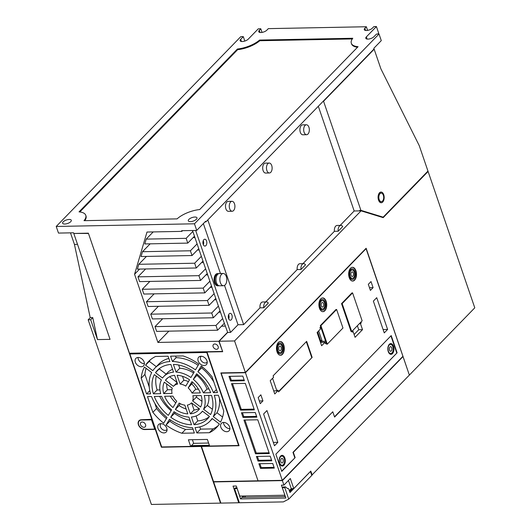<?xml version="1.0" encoding="UTF-8"?>
<svg xmlns="http://www.w3.org/2000/svg" width="531" height="531" viewBox="0 0 531 531"><rect width="100%" height="100%" fill="white"/><g stroke="black" fill="none" stroke-linecap="round" stroke-linejoin="round"><path stroke-width="0.8" d="M289.66 491.679L292.647 488.606M243.955 496.007L242.594 497.401L285.359 496.578M237.145 488.467L240.543 498.914L285.864 498.045L282.333 487.73L283.076 486.967L285.552 486.914L287.656 488.666A1.474 0.843 -91.1 0 1 288.067 488.467A1.474 0.843 -91.1 0 1 288.811 489.204L289.959 492.556L310.456 471.488L311.797 475.411L288.725 499.133L283.348 501.901L239.362 502.751L234.536 488.653L235.286 487.883L236.939 487.856M284.37 496.598L285.107 495.835M289.528 491.288L291.519 489.237M245.727 495.967L244.366 497.368M285.552 486.914L284.808 487.684L288.725 499.133M284.808 487.684L282.333 487.73M237.012 488.606L234.536 488.653M243.364 496.014L240.543 498.914M342.966 328.019L336.621 309.487L320.916 325.636L327.262 344.168L342.966 328.019M320.923 327.501L320.034 327.521M336.621 309.487L335.99 309.5L320.293 325.649L326.638 344.181L327.262 344.168M321.275 340.623L321.992 340.61L318.666 330.893M320.293 325.649L320.916 325.636M325.616 341.201L320.877 341.294M352.577 292.9L342.156 303.613L351.721 331.543L362.142 320.83L352.577 292.9L351.947 292.913L341.533 303.626L342.156 303.613M351.721 331.543L351.091 331.556L341.533 303.626M204.993 221.912L205.882 221.898L205.656 221.235L196.722 230.421L181.642 230.706L181.867 231.37L146.994 232.04L134.569 274.255L157.906 342.429L218.858 341.254L222.535 351.257M181.867 231.37L182.531 230.693M379.021 34.011L194.459 223.797L56.22 226.465L240.782 36.672L243.298 36.626L240.696 39.301A4.587 1.852 -18.9 0 0 240.125 40.714A4.587 1.852 -18.9 0 0 243.596 41.372A4.587 1.852 -18.9 0 0 248.236 39.155L258.278 28.827L260.794 28.78L259.307 30.307A4.587 1.852 -18.9 0 0 258.736 31.721A4.587 1.852 -18.9 0 0 262.208 32.378A4.587 1.852 -18.9 0 0 266.847 30.161L268.334 28.634L366.357 26.742L364.87 28.276A4.587 1.852 -18.9 0 0 364.299 29.69A4.587 1.852 -18.9 0 0 367.771 30.347A4.587 1.852 -18.9 0 0 372.41 28.13L373.897 26.596L376.413 26.55L366.363 36.885A4.587 1.852 -18.9 0 0 365.793 38.292A4.587 1.852 -18.9 0 0 369.271 38.955A4.587 1.852 -18.9 0 0 373.904 36.739L376.506 34.057L379.021 34.011L381.285 40.628L373.844 48.281L374.07 48.945L205.882 221.898M152.211 419.271L141.379 419.762A5.655 4.049 -135.8 0 0 138.996 420.718A5.655 4.049 -135.8 0 0 139.135 426.234A5.655 4.049 -135.8 0 0 144.731 429.559L155.284 429.353L161.404 447.228L201.116 446.465L220.518 503.116L151.395 504.45L88.173 319.788L90.23 317.664L74.44 244.413L70.484 232.85M192.395 439.701L193.636 443.339L191.406 445.628L209.38 445.283M140.164 419.975A5.35 3.83 -135.8 0 0 139.958 420.167L139.215 420.93A5.35 3.83 44.2 0 1 141.465 420.028L151.521 419.835L154.694 429.101L155.351 428.431M191.14 445.901L201.959 445.98M209.473 445.549L202.238 445.688L201.495 446.452L239.069 445.728L206.984 352.007L222.688 351.708L219.111 341.247L234.569 340.948L361.08 210.853L383.196 217.644L428.099 171.473L427.568 171.48M139.036 421.136A5.655 4.049 44.2 0 1 139.407 420.366M220.484 312.215L218.699 312.248M63.196 221.825A4.587 1.852 -18.9 0 0 62.631 223.232A4.587 1.852 -18.9 0 0 67.57 223.498A4.587 1.852 -18.9 0 0 71.307 220.265A4.587 1.852 -18.9 0 0 67.835 219.608A4.587 1.852 -18.9 0 0 63.196 221.825M201.216 356.255A4.208 3.013 -135.8 0 0 201.03 356.427A4.208 3.013 -135.8 0 0 201.13 360.529A4.208 3.013 -135.8 0 0 205.291 362.998A4.208 3.013 -135.8 0 0 207.063 362.288A4.208 3.013 -135.8 0 0 207.223 362.102L207.063 362.288M215.958 325.443L217.591 330.209L156.645 331.384L155.012 326.618L215.958 325.443L222.662 318.554L227.666 332.446L219.111 341.247M217.591 330.209L224.288 323.319M183.095 355.936A47.405 33.944 44.2 0 1 198.866 364.133L195.454 369.861A38.232 27.373 -135.8 0 0 172.409 361.498L170.584 356.175L183.095 355.936M278.602 391.891L312.142 357.396L306.652 341.353L273.107 375.848L273.591 377.249L270.219 380.714L274.753 393.956L278.125 390.484L278.602 391.891M278.49 391.559L312.142 357.396M191.538 424.767L188.903 417.074A25.999 18.618 44.2 0 1 174.042 411.684L170.736 417.22A34.867 24.964 -135.8 0 0 191.538 424.767M137.967 276.843L198.919 275.669L200.552 280.434L139.6 281.609L137.967 276.843L145.627 268.965M198.919 275.669L205.616 268.779L222.662 318.554M203.446 262.44L201.654 262.473M175.761 402.896A22.329 15.99 44.2 0 1 170.212 396.159M164.623 396.265A22.329 15.99 -135.8 0 0 172.987 407.549L176.75 401.237A12.233 8.761 44.2 0 1 172.953 396.106L164.623 396.265M359.368 323.678L360.463 323.658L362.514 329.658L355.073 337.311L353.022 331.311L352.199 332.154L351.92 331.337L353.022 331.311M357.376 325.729L358.744 329.731L362.514 329.658M192.514 230.5L205.616 268.779M350.613 269.549A5.37 3.06 88.9 0 0 349.272 275.616A5.37 3.06 88.9 0 0 352.305 279.558A5.37 3.06 88.9 0 0 355.259 274.135A5.37 3.06 88.9 0 0 352.099 268.825A5.37 3.06 88.9 0 0 350.613 269.549M352.524 281.065A6.883 3.923 88.9 0 0 356.122 274.115A6.883 3.923 88.9 0 0 352.259 267.319M203.181 288.114L204.813 292.88L143.861 294.048L142.228 289.282L203.181 288.114L209.878 281.224M204.813 292.88L211.511 285.99M267.823 163.714A4.971 2.828 88.9 0 0 266.582 169.329A4.971 2.828 88.9 0 0 269.39 172.98A4.971 2.828 88.9 0 0 272.124 167.955A4.971 2.828 88.9 0 0 269.197 163.044A4.971 2.828 88.9 0 0 267.823 163.714M269.197 163.044L265.427 163.117A4.971 2.828 88.9 0 0 264.053 163.78A4.971 2.828 88.9 0 0 263.104 170.57A4.971 2.828 88.9 0 0 265.619 173.053L269.39 172.98M213.243 416.589A38.232 27.373 -135.8 0 0 214.318 395.31L218.367 395.23L223.743 410.948A47.405 33.944 44.2 0 1 220.504 422.105L213.243 416.589L216.967 412.76L222.589 417.034M219.436 398.363A38.232 27.373 44.2 0 1 216.967 412.76M321.753 302.816A2.297 1.308 88.9 0 0 321.321 305.956A2.297 1.308 88.9 0 0 322.476 307.097A2.297 1.308 88.9 0 0 323.744 304.781A2.297 1.308 88.9 0 0 322.39 302.511A2.297 1.308 88.9 0 0 321.753 302.816M373.811 49.217L374.163 49.21L380.873 68.798L419.258 145.66L427.959 171.075L383.143 217.166L381.882 217.192L359.646 210.356L359.826 210.88L361.08 210.853M292.561 488.699L290.218 489.701M196.875 432.951L200.592 429.128L213.104 428.882L209.38 432.712L196.875 432.951L195.05 427.628A38.232 27.373 -135.8 0 0 209.878 421.242A38.232 27.373 -135.8 0 0 212.108 418.494L219.369 424.01A47.405 33.944 44.2 0 1 216.456 427.641A47.405 33.944 44.2 0 1 209.38 432.712M203.121 244.147L203.625 243.623A3.438 1.958 -91.1 0 1 203.333 244.738M203.254 240.629A3.438 1.958 -91.1 0 1 203.625 243.623M193.324 379.333A25.999 18.618 44.2 0 1 203.346 392.854L210.641 392.714A34.867 24.964 -135.8 0 0 196.623 373.797L193.324 379.333L197.585 374.601M318.607 330.952L321.832 340.132M258.896 463.736L260.482 468.369L274.308 468.103L272.722 463.47L258.896 463.736M259.898 463.716L261.225 467.605L260.482 468.369M320.81 341.101L321.753 340.132M211.703 312.998L213.329 317.764L152.384 318.939L150.751 314.173L211.703 312.998L218.4 306.108M213.329 317.764L220.033 310.874M197.871 371.7L201.282 365.972A47.405 33.944 44.2 0 1 212.075 376.864L217.458 392.582L213.409 392.661A38.232 27.373 -135.8 0 0 197.871 371.7L201.594 367.87A38.232 27.373 44.2 0 1 213.834 381.988M213.409 392.661L216.422 389.562M160.86 423.824L161.026 423.658A4.208 3.013 -135.8 0 0 160.86 423.824A4.208 3.013 -135.8 0 0 160.415 426.824A4.208 3.013 -135.8 0 0 165.121 430.395A4.208 3.013 -135.8 0 0 166.887 429.685A4.208 3.013 -135.8 0 0 167.053 429.499L166.887 429.685M218.241 273.896L218.075 273.896A5.808 3.312 88.9 0 0 215.354 282.618A5.808 3.312 88.9 0 0 218.294 285.519L218.467 285.512M218.699 273.677A6.12 3.485 88.9 0 0 218.068 273.591A6.12 3.485 88.9 0 0 216.369 274.414A6.12 3.485 88.9 0 0 215.208 282.771A6.12 3.485 88.9 0 0 218.301 285.824A6.12 3.485 88.9 0 0 218.931 285.711M221.507 326.187L225.244 326.114M321.189 301.163A4.208 2.396 88.9 0 0 320.14 305.916A4.208 2.396 88.9 0 0 322.516 309.009A4.208 2.396 88.9 0 0 324.833 304.761A4.208 2.396 88.9 0 0 322.357 300.599A4.208 2.396 88.9 0 0 321.189 301.163M180.128 384.059A12.233 8.761 44.2 0 1 185.77 386.103L189.54 379.784A22.329 15.99 -135.8 0 0 177.128 375.284L180.128 384.059L183.852 380.229A12.233 8.761 44.2 0 1 188.419 381.663M377.833 34.03L378.676 33.168L376.413 26.55M202.251 366.762L201.594 367.87M218.068 273.591L217.438 273.604A6.12 3.485 88.9 0 0 215.745 274.427A6.12 3.485 88.9 0 0 214.219 281.337A6.12 3.485 88.9 0 0 217.677 285.837L218.301 285.824M229.226 313.808A3.438 1.958 88.9 0 0 228.343 315.879A3.438 1.958 88.9 0 0 230.315 320.226A3.438 1.958 88.9 0 0 232.206 316.748A3.438 1.958 88.9 0 0 230.182 313.343A3.438 1.958 88.9 0 0 229.226 313.808M203.844 239.673A3.438 1.958 88.9 0 0 202.928 243.118A3.438 1.958 88.9 0 0 204.415 245.986A3.438 1.958 88.9 0 0 204.933 246.092A3.438 1.958 88.9 0 0 206.825 242.614A3.438 1.958 88.9 0 0 204.8 239.215A3.438 1.958 88.9 0 0 203.844 239.673M224.533 285.399L238.001 324.74L230.56 332.393L195.654 230.441M220.471 273.545L203.366 223.584M311.743 475.252L409.361 375.085L403.016 356.553L402.664 356.56M280.62 456.726A4.587 2.615 88.9 0 0 279.744 462.999A4.587 2.615 88.9 0 0 282.067 465.289A4.587 2.615 88.9 0 0 284.589 460.649A4.587 2.615 88.9 0 0 281.888 456.116A4.587 2.615 88.9 0 0 280.62 456.726M88.398 233.248L151.932 419.563M88.212 233.441L74.148 233.448M97.485 339.594L90.688 319.735L92.746 317.618L97.485 339.594L110.05 339.355L73.882 233.72M90.688 319.735L88.173 319.788M274.481 445.774L277.832 442.33L266.954 410.563L263.608 414.007L274.481 445.774M273.332 442.416L277.832 442.33M358.06 46.688A19.879 8.025 161.1 0 1 351.323 43.25A19.879 8.025 161.1 0 1 352.79 38.272L259.573 40.064A19.879 8.025 161.1 0 1 237.417 49.011L79.039 211.869A19.879 8.025 161.1 0 1 85.776 215.307A19.879 8.025 161.1 0 1 84.004 220.67L177.095 218.878A19.879 8.025 161.1 0 1 199.683 209.546L358.06 46.688M357.496 47.266A19.879 8.025 161.1 0 1 351.549 43.907L351.323 43.25M257.973 480.621L220.85 372.928L245.355 372.457L234.569 340.948M409.341 375.025L366.138 248.249L245.355 372.457M366.357 26.742L367.598 30.38M223.524 422.444A5.35 3.83 -135.8 0 0 223.797 424.103A5.35 3.83 -135.8 0 0 229.784 428.65A5.35 3.83 -135.8 0 0 229.896 428.643M388.274 351.648A5.37 3.06 88.9 0 0 390.989 354.33A5.37 3.06 88.9 0 0 393.942 348.907A5.37 3.06 88.9 0 0 390.783 343.597A5.37 3.06 88.9 0 0 388.274 351.648M166.117 374.116L159.22 368.879A34.867 24.964 44.2 0 1 159.479 368.507M172.568 369.364A25.999 18.618 -135.8 0 0 167.557 372.636L163.833 376.466A25.999 18.618 44.2 0 1 173.524 372.145L170.889 364.458A34.867 24.964 -135.8 0 0 157.475 370.28A34.867 24.964 -135.8 0 0 155.497 372.702L162.519 378.039A25.999 18.618 44.2 0 1 163.833 376.466M260.794 28.78L262.035 32.411M230.613 201.972A4.971 2.828 88.9 0 0 229.372 207.588A4.971 2.828 88.9 0 0 232.18 211.245A4.971 2.828 88.9 0 0 234.914 206.22A4.971 2.828 88.9 0 0 231.987 201.309A4.971 2.828 88.9 0 0 230.613 201.972M231.987 201.309L228.217 201.382A4.971 2.828 88.9 0 0 226.843 202.045A4.971 2.828 88.9 0 0 225.894 208.836A4.971 2.828 88.9 0 0 228.41 211.318L232.18 211.245M317.671 331.921L321.235 342.349L325.005 342.276L325.503 343.73L326.226 342.986M320.996 341.645L321.348 341.287M288.452 480.449L291.253 488.633L289.302 490.637M284.881 495.191L281.41 485.155L283.926 485.108L290.324 478.524L293.769 488.586L291.253 488.633M172.044 393.458A12.233 8.761 44.2 0 1 172.31 388.247L164.291 382.154A22.329 15.99 -135.8 0 0 163.714 393.617L172.044 393.458M243.298 36.626L244.818 41.06M402.929 356.288L282.293 480.343L258.039 480.807L221.188 373.187L245.448 372.722L366.078 248.667L402.929 356.288M358.744 329.731L354.111 334.497M149.224 386.986L144.917 374.401A47.405 33.944 44.2 0 1 146.078 368.315M144.917 374.401L141.2 378.225A47.405 33.944 44.2 0 1 144.439 367.067L151.7 372.589A38.232 27.373 -135.8 0 0 150.625 393.869L146.583 393.949L141.2 378.225M277.043 351.861A6.883 3.923 88.9 0 0 280.527 355.299A6.883 3.923 88.9 0 0 284.311 348.343A6.883 3.923 88.9 0 0 280.262 341.539A6.883 3.923 88.9 0 0 277.043 351.861M280.335 355.292A6.883 3.923 88.9 0 0 283.932 348.349A6.883 3.923 88.9 0 0 280.069 341.552M243.941 420.054L255.497 453.806L269.323 453.54L257.767 419.789L243.941 420.054M244.944 420.034L256.241 453.043L255.497 453.806M257.993 461.087L271.812 460.822L270.226 456.189L256.407 456.454L257.993 461.087L258.736 460.324L271.56 460.078M227.547 332.32L218.858 341.254M168.878 331.145L157.906 342.429M260.86 394.818L258.179 397.573L260.263 403.66L262.945 400.905L260.86 394.818M211.55 395.363L204.249 395.502A25.999 18.618 44.2 0 1 203.559 409.228L210.581 414.565A34.867 24.964 -135.8 0 0 211.55 395.363M153.393 393.816L160.694 393.677A25.999 18.618 44.2 0 1 161.384 379.944L154.362 374.607A34.867 24.964 -135.8 0 0 153.393 393.816L157.116 389.986A34.867 24.964 44.2 0 1 156.233 376.034M168.32 415.381L171.619 409.846A25.999 18.618 44.2 0 1 161.597 396.325L154.302 396.465A34.867 24.964 -135.8 0 0 168.32 415.381M194.054 424.714A34.867 24.964 -135.8 0 0 207.468 418.893A34.867 24.964 -135.8 0 0 209.446 416.47L202.424 411.133A25.999 18.618 44.2 0 1 201.11 412.713A25.999 18.618 44.2 0 1 191.419 417.027L194.054 424.714L197.771 420.891L196.092 415.985M173.405 364.412L176.04 372.098A25.999 18.618 44.2 0 1 190.901 377.495L194.207 371.959A34.867 24.964 -135.8 0 0 173.405 364.412M192.634 400.925L200.652 407.018A22.329 15.99 -135.8 0 0 201.229 395.562L192.899 395.721A12.233 8.761 44.2 0 1 192.634 400.925L196.357 397.102L201.966 401.363M188.193 387.942A12.233 8.761 44.2 0 1 191.996 393.073L200.326 392.913A22.329 15.99 -135.8 0 0 191.956 381.623L188.193 387.942L192.899 382.453M173.445 386.342A12.233 8.761 44.2 0 1 173.703 386.057A12.233 8.761 44.2 0 1 177.619 384.105L174.613 375.331A22.329 15.99 -135.8 0 0 166.469 379.021A22.329 15.99 -135.8 0 0 165.426 380.249L173.445 386.342M184.815 405.12A12.233 8.761 44.2 0 1 179.173 403.069L175.403 409.388A22.329 15.99 -135.8 0 0 187.815 413.895L184.815 405.12M191.499 402.837A12.233 8.761 44.2 0 1 191.24 403.115A12.233 8.761 44.2 0 1 187.324 405.073L190.33 413.848A22.329 15.99 -135.8 0 0 198.481 410.151A22.329 15.99 -135.8 0 0 199.517 408.923L191.499 402.837M155.563 356.467L168.075 356.221L169.893 361.545A38.232 27.373 -135.8 0 0 155.065 367.937A38.232 27.373 -135.8 0 0 152.835 370.678L145.58 365.162A47.405 33.944 44.2 0 1 148.488 361.538A47.405 33.944 44.2 0 1 155.563 356.467M152.868 412.315L147.485 396.597L151.534 396.518A38.232 27.373 -135.8 0 0 167.073 417.479L163.661 423.2A47.405 33.944 44.2 0 1 152.868 412.315L156.592 408.485L154.833 403.361M181.848 433.243A47.405 33.944 44.2 0 1 166.077 425.039L169.489 419.317A38.232 27.373 -135.8 0 0 192.534 427.681L194.359 433.004L181.848 433.243L185.571 429.413A47.405 33.944 44.2 0 1 169.801 421.216L166.077 425.039M135.325 362.182A5.35 3.83 -135.8 0 0 139.115 366.251A5.35 3.83 -135.8 0 0 143.562 365.832A5.35 3.83 -135.8 0 0 142.394 359.354A5.35 3.83 -135.8 0 0 135.89 358.365A5.35 3.83 -135.8 0 0 135.325 362.182M166.78 428.205A5.35 3.83 -135.8 0 0 162.997 424.13A5.35 3.83 -135.8 0 0 158.55 424.554A5.35 3.83 -135.8 0 0 158.676 429.771A5.35 3.83 -135.8 0 0 163.973 432.918A5.35 3.83 -135.8 0 0 166.223 432.015A5.35 3.83 -135.8 0 0 166.78 428.205M220.823 427.163A5.35 3.83 -135.8 0 0 224.606 431.232A5.35 3.83 -135.8 0 0 229.06 430.807A5.35 3.83 -135.8 0 0 227.892 424.329A5.35 3.83 -135.8 0 0 221.381 423.346A5.35 3.83 -135.8 0 0 220.823 427.163M206.957 360.801A5.35 3.83 -135.8 0 0 203.167 356.732A5.35 3.83 -135.8 0 0 198.72 357.157A5.35 3.83 -135.8 0 0 198.846 362.374A5.35 3.83 -135.8 0 0 204.143 365.52A5.35 3.83 -135.8 0 0 206.393 364.618A5.35 3.83 -135.8 0 0 206.957 360.801M190.662 446.398L161.689 446.956L129.856 353.965L206.765 352.478L238.605 445.476L209.639 446.033L207.369 439.416L188.392 439.781L190.662 446.398L191.406 445.628M186.155 409.049A22.329 15.99 44.2 0 1 179.126 405.565L180.248 403.686M383.143 217.166L360.907 210.336L323.558 101.248L323.2 101.255M359.646 210.356L360.907 210.336M302.949 263.661L334.404 231.31L338.174 231.237L342.727 226.558A4.971 2.828 88.9 0 0 340.856 225.383A4.971 2.828 88.9 0 0 338.174 231.237M297.194 269.575A4.971 2.828 88.9 0 1 299.876 263.721L303.646 263.648A4.971 2.828 88.9 0 1 305.517 264.823L300.964 269.502L297.194 269.575L265.732 301.927M259.984 307.841A4.971 2.828 88.9 0 1 262.666 301.986L266.436 301.913A4.971 2.828 88.9 0 1 268.308 303.088L263.754 307.768L259.984 307.841L243.656 324.633L207.807 219.92M238.001 324.74L243.656 324.633M230.56 332.393L227.666 332.446M340.159 225.396L354.17 210.986L359.826 210.88M273.697 390.869L276.857 390.809L277.547 390.099L278.125 390.484M166.707 429.858A5.35 3.83 -135.8 0 0 166.946 429.858A5.35 3.83 -135.8 0 0 167.059 429.858M160.687 423.658A5.35 3.83 -135.8 0 0 160.694 424.01M320.697 326.837L319.974 327.581L320.472 329.034L317.107 332.506L321.633 345.741L325.005 342.276M256.858 417.14L255.272 412.507L241.446 412.773L243.032 417.406L256.858 417.14M199.185 249.995L197.393 250.028M146.456 256.427L138.797 264.299L194.658 263.223L201.355 256.34M177.042 382.42L169.575 376.744M165.426 380.249L167.663 377.953M142.5 251.707L190.397 250.785L192.03 255.544L141.08 256.526L142.5 251.707L150.16 243.829M155.497 372.702L159.22 368.879M193.596 372.981A25.999 18.618 -135.8 0 0 179.757 368.275L178.642 365.016M211.969 287.324L210.176 287.357M361 322.005L361.279 322.815L360.463 323.658M376.725 297.685L373.373 301.123L384.252 332.897L387.603 329.452L376.725 297.685M371.003 281.556L368.322 284.311L370.406 290.397L373.087 287.643L371.003 281.556M281.749 471.415L295.143 457.636L293.331 452.346L332.778 411.784L334.59 417.081L397.102 352.796L391.208 335.585L275.861 454.204L281.749 471.415M319.463 308.239A6.883 3.923 88.9 0 0 322.948 311.677A6.883 3.923 88.9 0 0 326.731 304.721A6.883 3.923 88.9 0 0 322.682 297.918A6.883 3.923 88.9 0 0 319.463 308.239M349.232 277.627A6.883 3.923 88.9 0 0 352.71 281.065A6.883 3.923 88.9 0 0 356.5 274.109A6.883 3.923 88.9 0 0 352.445 267.305A6.883 3.923 88.9 0 0 349.232 277.627M282.293 480.343L245.448 372.722M257.787 480.814L213.548 481.663L201.495 446.452M77.526 244.353L74.44 244.413M150.751 314.173L158.411 306.294M216.23 299.769L214.438 299.803M145.58 365.162L149.297 361.339A47.405 33.944 44.2 0 1 150.452 359.726M155.012 326.618L162.672 318.739M378.523 200.074A5.35 3.047 88.9 0 0 381.231 202.749A5.35 3.047 88.9 0 0 384.178 197.34A5.35 3.047 88.9 0 0 381.026 192.049A5.35 3.047 88.9 0 0 378.523 200.074M230.573 381.006L244.393 380.734L242.806 376.101L228.987 376.366L230.573 381.006L231.317 380.236L244.141 379.99M240.543 410.124L254.362 409.859L245.302 383.382L231.476 383.647L240.543 410.124L241.286 409.361L254.11 409.116M266.436 301.913A4.971 2.828 88.9 0 0 263.754 307.768M207.707 274.885L205.915 274.919M352.299 38.942L259.798 40.728A19.879 8.025 161.1 0 1 237.642 49.675L79.829 211.955M85.776 215.307L86.002 215.971A19.879 8.025 161.1 0 1 84.768 220.657M259.347 400.971L262.945 400.905M232.478 383.628L241.286 409.361M322.755 311.67A6.883 3.923 88.9 0 0 326.353 304.728A6.883 3.923 88.9 0 0 322.49 297.931M228.635 314.757A3.438 1.958 -91.1 0 1 228.781 318.706M218.214 425.623A47.405 33.944 44.2 0 1 213.104 428.882M199.829 426.897L200.592 429.128M166.409 418.587A47.405 33.944 44.2 0 1 156.592 408.485M172.409 361.498L176.126 357.668A38.232 27.373 44.2 0 1 198.156 365.321M199.092 408.604A22.329 15.99 44.2 0 1 194.054 410.018L191.625 402.929M146.211 239.109L186.142 238.339L187.768 243.105L144.79 243.935L146.211 239.109L153.2 231.921M196.755 395.648A12.233 8.761 44.2 0 1 196.357 397.102M190.397 250.785L197.094 243.895M192.03 255.544L198.727 248.661M198.448 389.19L195.713 389.243L191.996 393.073M191.91 384.112A12.233 8.761 44.2 0 1 195.713 389.243M175.582 356.075L176.126 357.668M284.855 495.217L239.753 496.087L236.315 486.024L233.029 486.091L238.738 502.764L239.209 502.286M238.738 502.764L220.889 503.109L213.641 481.929L282.386 480.608L283.926 485.108M171.905 389.701L167.438 389.787A22.329 15.99 44.2 0 1 166.694 383.986M190.025 420.333A34.867 24.964 44.2 0 1 174.46 413.39L175.071 412.368M409.514 374.932L474.78 307.821L428.099 171.473M203.346 392.854L207.063 389.024A25.999 18.618 -135.8 0 0 197.041 375.503M201.86 445.695L201.116 446.465M374.163 49.21L323.558 101.248M278.423 343.776A5.37 3.06 88.9 0 0 277.401 351.11A5.37 3.06 88.9 0 0 280.116 353.792A5.37 3.06 88.9 0 0 283.069 348.369A5.37 3.06 88.9 0 0 279.91 343.059A5.37 3.06 88.9 0 0 278.423 343.776M159.924 389.933L157.116 389.986M138.797 264.299L137.376 269.124L196.291 267.989L202.988 261.099M194.658 263.223L196.291 267.989M170.736 417.22L174.46 413.39M196.41 219.257A4.587 1.852 -18.9 0 0 196.981 217.843A4.587 1.852 -18.9 0 0 192.043 217.577A4.587 1.852 -18.9 0 0 188.299 220.816A4.587 1.852 -18.9 0 0 191.777 221.473A4.587 1.852 -18.9 0 0 196.41 219.257M92.746 317.618L90.23 317.664M383.103 329.539L387.603 329.452M242.448 412.753L243.775 416.643L256.606 416.39M320.671 342.926L321.235 342.349M146.49 301.727L207.442 300.553L209.075 305.318L148.122 306.493L146.49 301.727L154.149 293.855M207.442 300.553L214.139 293.67M175.403 409.388L179.126 405.565M369.49 287.709L373.087 287.643M278.768 344.785A4.208 2.396 88.9 0 0 277.72 349.537A4.208 2.396 88.9 0 0 280.096 352.63A4.208 2.396 88.9 0 0 282.412 348.382A4.208 2.396 88.9 0 0 279.937 344.221A4.208 2.396 88.9 0 0 278.768 344.785M56.22 226.465L58.49 233.082L73.57 232.79L73.796 233.454L88.372 233.169L129.478 353.234L222.35 351.449M237.642 49.675L237.417 49.011M194.923 237.549L193.138 237.589M281.656 471.13L295.143 457.636M312.168 475.033L310.808 471.063L293.769 488.586M403.016 356.553L282.386 480.608M257.402 456.434L258.736 460.324M176.04 372.098L179.757 368.275M256.241 453.043L269.064 452.797M163.714 393.617L167.438 389.787M193.078 429.274L185.571 429.413M170.504 420.028L169.801 421.216M277.149 390.504L277.68 390.497M203.559 409.228L207.282 405.405A25.999 18.618 -135.8 0 0 208.743 395.416M146.583 393.949L149.795 390.637M334.49 416.795L397.102 352.796M351.522 272.211A2.297 1.308 88.9 0 0 350.951 274.799A2.297 1.308 88.9 0 0 352.245 276.485A2.297 1.308 88.9 0 0 353.507 274.169A2.297 1.308 88.9 0 0 352.159 271.899A2.297 1.308 88.9 0 0 351.522 272.211M350.958 270.551A4.208 2.396 88.9 0 0 349.909 275.304A4.208 2.396 88.9 0 0 352.285 278.397A4.208 2.396 88.9 0 0 354.595 274.149A4.208 2.396 88.9 0 0 352.119 269.987A4.208 2.396 88.9 0 0 350.958 270.551M396.723 352.803L390.929 335.877M155.065 367.937L158.782 364.107A38.232 27.373 44.2 0 1 168.831 358.452M365.726 248.674L366.078 248.667M149.297 361.339L156.3 366.662M187.768 243.105L194.465 236.215M140.542 424.707A3.06 2.19 -135.8 0 0 142.706 427.037A3.06 2.19 -135.8 0 0 145.248 426.791A3.06 2.19 -135.8 0 0 144.578 423.094A3.06 2.19 -135.8 0 0 140.861 422.53A3.06 2.19 -135.8 0 0 140.542 424.707M129.856 353.965L130.58 353.215M142.228 289.282L149.888 281.41M213.13 346.697A3.06 2.19 -135.8 0 0 215.294 349.02A3.06 2.19 -135.8 0 0 217.836 348.781A3.06 2.19 -135.8 0 0 217.172 345.077A3.06 2.19 -135.8 0 0 213.455 344.513A3.06 2.19 -135.8 0 0 213.13 346.697M183.852 380.229L182.505 376.3M209.075 305.318L215.772 298.435M206.878 362.461A5.35 3.83 -135.8 0 0 207.123 362.461A5.35 3.83 -135.8 0 0 207.236 362.454M200.857 356.261A5.35 3.83 -135.8 0 0 200.871 356.613M171.082 410.748A34.867 24.964 44.2 0 1 159.672 396.358M273.259 377.587L272.595 378.364L276.857 390.809M154.694 429.101L144.638 429.294A5.35 3.83 44.2 0 1 139.341 426.147A5.35 3.83 44.2 0 1 139.215 420.93M388.4 351.263A4.587 2.615 88.9 0 0 390.723 353.56A4.587 2.615 88.9 0 0 393.245 348.92A4.587 2.615 88.9 0 0 390.544 344.38A4.587 2.615 88.9 0 0 388.4 351.263M279.618 463.384A5.37 3.06 88.9 0 0 282.333 466.065A5.37 3.06 88.9 0 0 285.286 460.636A5.37 3.06 88.9 0 0 282.127 455.332A5.37 3.06 88.9 0 0 279.618 463.384M320.843 300.161A5.37 3.06 88.9 0 0 319.503 306.221A5.37 3.06 88.9 0 0 322.536 310.17A5.37 3.06 88.9 0 0 325.49 304.748A5.37 3.06 88.9 0 0 322.33 299.438A5.37 3.06 88.9 0 0 320.843 300.161M279.333 346.438A2.297 1.308 88.9 0 0 278.762 349.033A2.297 1.308 88.9 0 0 280.056 350.719A2.297 1.308 88.9 0 0 281.324 348.402A2.297 1.308 88.9 0 0 279.97 346.132A2.297 1.308 88.9 0 0 279.333 346.438M209.187 416.842A34.867 24.964 44.2 0 1 197.771 420.891M303.646 263.648A4.971 2.828 88.9 0 0 300.964 269.502M229.983 376.353L231.317 380.236M311.704 357.409L306.321 341.692M360.191 322.835L361.279 322.815M208.988 388.991L207.063 389.024M193.636 443.339L208.617 443.046M294.771 457.642L292.959 452.352L293.331 452.346M379.174 199.537A4.281 2.436 88.9 0 0 381.338 201.68A4.281 2.436 88.9 0 0 383.694 197.346A4.281 2.436 88.9 0 0 381.172 193.118A4.281 2.436 88.9 0 0 379.174 199.537M243.775 416.643L243.032 417.406M138.027 357.469A5.35 3.83 -135.8 0 0 138.299 359.122A5.35 3.83 -135.8 0 0 144.399 363.669M389.953 346.982A2.297 1.308 88.9 0 0 389.382 349.577A2.297 1.308 88.9 0 0 390.677 351.263A2.297 1.308 88.9 0 0 391.938 348.947A2.297 1.308 88.9 0 0 390.59 346.677A2.297 1.308 88.9 0 0 389.953 346.982M221.527 274.315A6.12 3.485 88.9 0 0 220 281.224A6.12 3.485 88.9 0 0 223.458 285.724A6.12 3.485 88.9 0 0 226.823 279.538A6.12 3.485 88.9 0 0 223.219 273.492A6.12 3.485 88.9 0 0 221.527 274.315M212.427 409.315L207.282 405.405M194.459 223.797L196.722 230.421M200.552 280.434L207.249 273.545M305.033 125.449A4.971 2.828 88.9 0 0 303.792 131.064A4.971 2.828 88.9 0 0 306.599 134.715A4.971 2.828 88.9 0 0 309.334 129.697A4.971 2.828 88.9 0 0 306.414 124.778A4.971 2.828 88.9 0 0 305.033 125.449M306.414 124.778L302.643 124.851A4.971 2.828 88.9 0 0 301.263 125.522A4.971 2.828 88.9 0 0 300.32 132.305A4.971 2.828 88.9 0 0 302.829 134.788L306.599 134.715M354.17 210.986L318.321 106.273M261.225 467.605L274.049 467.36M292.959 452.352L332.778 411.784M186.142 238.339L192.839 231.45M340.856 225.383L337.085 225.456A4.971 2.828 88.9 0 0 334.404 231.31M139.6 269.084L134.569 274.255M223.219 273.492L219.323 273.565A6.12 3.485 88.9 0 0 217.63 274.388A6.12 3.485 88.9 0 0 216.104 281.297A6.12 3.485 88.9 0 0 219.562 285.797L223.458 285.724M259.798 40.728L259.573 40.064M190.33 413.848L194.054 410.018M281.297 458.718A2.297 1.308 88.9 0 0 280.726 461.306A2.297 1.308 88.9 0 0 282.021 462.992A2.297 1.308 88.9 0 0 283.282 460.676A2.297 1.308 88.9 0 0 281.934 458.406A2.297 1.308 88.9 0 0 281.297 458.718M364.87 28.276L365.613 30.453M240.696 39.301L241.439 41.484M259.307 30.307L260.051 32.491M366.363 36.885L367.107 39.062M288.067 488.467L287.41 488.48M320.618 309.049L322.516 309.009M320.452 300.639L322.357 300.599M280.733 465.315L282.067 465.289M280.554 456.142L281.888 456.116M202.55 411.233L201.11 412.713M278.198 352.664L280.096 352.63M278.032 344.261L279.937 344.221M350.387 278.436L352.285 278.397M350.221 270.027L352.119 269.987M212.36 418.687L209.878 421.242M389.389 353.58L390.723 353.56M389.21 344.407L390.544 344.38M379.38 201.714L381.338 201.68M379.22 193.151L381.172 193.118M173.703 386.057L177.095 382.572"/></g></svg>

